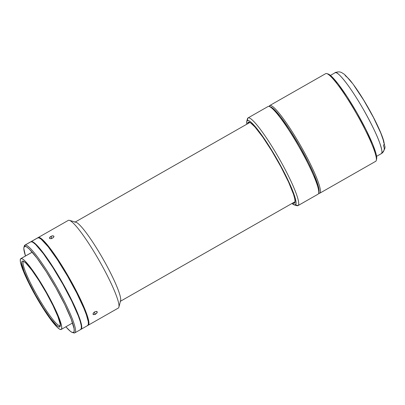 <?xml version="1.0" encoding="UTF-8"?>
<svg xmlns="http://www.w3.org/2000/svg" width="405" height="405" viewBox="0 0 405 405"><rect width="100%" height="100%" fill="white"/><g stroke="black" fill="none" stroke-linecap="round" stroke-linejoin="round"><path stroke-width="0.61" d="M383.965 144.398L383.459 145.719A5.822 5.766 -125.5 0 1 381.343 153.627L381.267 153.677A46.585 6.404 -119.7 0 0 381.343 153.627L376.584 156.34L381.343 153.627A46.585 6.404 -119.7 0 0 363.594 109.75A46.585 6.404 -119.7 0 0 335.122 72.738L330.44 75.406M376.584 156.345L381.834 153.313C384.558 150.012 385.525 147.592 384.75 146.048L383.692 140.824C382.634 137.249 380.933 132.911 378.599 127.813C375.658 121.399 372.139 114.595 368.034 107.396C361.498 96.01 355.463 86.903 349.93 80.079L344.371 74.307L341.562 72.546C341.253 72.51 339.218 70.956 335.122 72.738L335.046 72.784C335.644 70.065 346.224 79.598 363.432 109.466C371.633 124.092 377.106 135.371 379.855 143.299C382.067 150.073 382.563 153.515 381.343 153.627A5.822 5.766 54.5 0 0 381.88 153.282M383.92 143.243L383.231 139.998L380.766 133.042L373.471 117.485L363.746 100.237L353.899 85.379M352.122 83.025L347.5 77.613L345.151 75.553M269.649 105.604L269.401 106.525L269.649 105.604A50.468 6.936 60.3 0 1 269.73 105.548A50.468 6.936 60.3 0 1 300.576 145.648A50.468 6.936 60.3 0 1 319.803 193.18A50.468 6.936 -119.7 0 0 300.399 145.339A50.468 6.936 -119.7 0 0 269.649 105.604A50.468 6.936 -119.7 0 0 269.138 106.449A50.468 6.936 60.3 0 1 269.649 105.604M325.6 73.7A50.468 6.936 60.3 0 1 326.759 73.594A50.468 6.936 60.3 0 1 356.704 114.053A50.468 6.936 60.3 0 1 376.27 160.431A50.468 6.936 60.3 0 1 375.759 161.281L319.803 193.18L318.75 192.886L319.803 193.18L375.759 161.281A50.468 6.936 -119.7 0 0 356.527 113.744A50.468 6.936 -119.7 0 0 325.681 73.649L269.73 105.548M267.978 106.555A50.468 6.936 60.3 0 1 269.138 106.449A50.468 6.936 60.3 0 1 299.082 146.909A50.468 6.936 60.3 0 1 318.644 193.286A50.468 6.936 -119.7 0 0 319.803 193.18A50.468 6.936 60.3 0 1 319.722 193.236A50.468 6.936 60.3 0 1 318.644 193.286L318.988 191.985A49.496 6.804 -119.7 0 0 299.801 146.499A49.496 6.804 -119.7 0 0 270.434 106.819A49.496 6.804 -119.7 0 0 269.846 106.738L270.854 106.971L273.294 108.667L280.432 116.691L289.615 129.762L299.452 145.891L308.443 162.633L313.794 174.039L318.203 185.87L319.044 189.813L318.912 192.218L319.044 189.813L318.203 185.87L313.794 174.039L308.443 162.633L299.452 145.891L289.615 129.762L280.432 116.691L273.294 108.667L270.854 106.971L269.846 106.738A49.496 6.804 60.3 0 1 299.801 146.499A49.496 6.804 60.3 0 1 318.755 192.527M376.27 160.431L376.609 159.13A49.496 6.804 -119.7 0 0 357.423 113.643A49.496 6.804 -119.7 0 0 328.055 73.963A49.496 6.804 -119.7 0 0 327.468 73.887L328.475 74.115L330.92 75.816L338.053 83.835L347.242 96.906L357.078 113.041L366.064 129.777L372.838 144.57L375.83 153.019L376.665 156.958L376.539 159.368M319.722 193.236L375.673 161.332A50.468 6.936 -119.7 0 0 375.759 161.281A50.468 6.936 60.3 0 1 375.587 161.377M298.009 205.613L318.052 194.187A50.468 6.936 -119.7 0 0 318.133 194.132L298.09 205.558A50.468 6.936 60.3 0 1 298.009 205.613A50.468 6.936 60.3 0 1 295.392 204.869M247.308 120.315A50.468 6.936 60.3 0 1 247.936 117.982A50.468 6.936 -119.7 0 0 247.42 118.827L246.736 121.434A48.524 6.667 60.3 0 1 247.227 120.619L247.936 117.982L246.63 122.189L246.772 124.224A48.524 6.667 60.3 0 1 246.736 121.434M318.644 193.286A50.468 6.936 60.3 0 1 318.133 194.132A50.468 6.936 60.3 0 1 317.966 194.228M294.339 204.93L296.931 205.664A50.468 6.936 -119.7 0 0 298.09 205.558L295.458 204.829A48.524 6.667 60.3 0 1 294.339 204.93A48.524 6.667 60.3 0 1 291.959 203.477L294.805 205.006L295.873 204.242L295.999 201.882L295.179 198.02L293.443 192.8L289.276 182.878L281.394 167.113L271.988 150.685L260.258 132.997L256.162 127.702L251.151 122.33L248.756 120.665L247.227 120.619A48.524 6.667 60.3 0 1 276.797 158.826A48.524 6.667 60.3 0 1 295.458 204.829L298.09 205.558A50.468 6.936 -119.7 0 0 278.686 157.717A50.468 6.936 -119.7 0 0 247.936 117.982A50.468 6.936 60.3 0 1 248.017 117.931A50.468 6.936 60.3 0 1 278.863 158.026A50.468 6.936 60.3 0 1 298.09 205.558L318.133 194.132A50.468 6.936 -119.7 0 0 298.905 146.6A50.468 6.936 -119.7 0 0 268.059 106.5L248.017 117.931M249.976 122.502A45.613 6.267 -119.7 0 0 249.51 122.669L248.194 122.3A46.585 6.404 60.3 0 1 249.262 122.204A46.585 6.404 60.3 0 1 276.904 159.55A46.585 6.404 60.3 0 1 294.962 202.363A46.585 6.404 60.3 0 1 294.491 203.143L294.845 201.827A45.613 6.267 -119.7 0 0 295.068 201.594M294.688 201.913A45.613 6.267 -119.7 0 0 294.845 201.827L294.491 203.143A46.585 6.404 60.3 0 1 292.805 202.991L294.491 203.143L295.068 201.639L294.734 198.637L293.498 194.253L288.557 182.068L280.994 166.941L271.963 151.166L262.835 137.153L255.003 127.033L250.71 122.958L248.817 122.128L248.194 122.3L249.505 122.664M247.622 123.743A46.585 6.404 60.3 0 1 248.194 122.3L247.617 123.808M30.77 241.866L31.357 241.517A50.468 6.936 60.3 0 1 62.648 283.044A50.468 6.936 60.3 0 1 81.046 329.311L87.723 325.504A50.468 6.936 -119.7 0 0 69.331 279.237A50.468 6.936 -119.7 0 0 38.035 237.705A50.468 6.936 -119.7 0 0 37.731 237.816L31.053 241.628A50.468 6.936 60.3 0 1 31.357 241.517L38.035 237.705L31.357 241.517L33.23 242.084L35.979 244.321L43.659 253.393L53.222 267.346L63.22 284.057L72.12 300.986L78.58 315.551L80.565 321.231L81.602 325.539L81.663 328.303L80.742 329.422M21.07 258.537L32.223 252.178L21.07 258.537L22.584 258.998L24.806 260.805L31.008 268.13L38.733 279.399L46.808 292.901L53.997 306.57L59.211 318.335L61.656 326.405L61.707 328.637L60.958 329.543A40.763 5.604 60.3 0 1 35.686 295.999A40.763 5.604 60.3 0 1 20.827 258.628A40.763 5.604 60.3 0 1 21.07 258.537A40.763 5.604 60.3 0 1 46.347 292.081A40.763 5.604 60.3 0 1 61.206 329.452A40.763 5.604 60.3 0 1 60.958 329.543L59.444 329.083L57.227 327.275L51.025 319.95L43.3 308.681L35.225 295.179L28.031 281.51L22.817 269.745L20.377 261.676L20.326 259.443L21.07 258.537M59.894 325.686A36.88 5.068 -119.7 0 0 60.299 325.453A36.88 5.068 60.3 0 1 60.117 325.605A36.88 5.068 60.3 0 1 59.894 325.686L60.299 325.453L59.894 325.686A36.88 5.068 60.3 0 1 37.027 295.336A36.88 5.068 60.3 0 1 23.586 261.524A36.88 5.068 60.3 0 1 23.804 261.443L22.498 261.073A37.852 5.204 60.3 0 1 23.075 261.119A37.852 5.204 60.3 0 1 45.537 291.463A37.852 5.204 60.3 0 1 60.208 326.248A37.852 5.204 60.3 0 1 59.535 327.007L59.894 325.686L59.535 327.007A37.852 5.204 60.3 0 1 35.64 295.098A37.852 5.204 60.3 0 1 22.498 261.073L23.804 261.443A36.88 5.068 -119.7 0 0 36.612 294.602A36.88 5.068 -119.7 0 0 59.894 325.686M22.498 261.073L21.804 261.913L21.85 263.989L24.118 271.477L28.963 282.401L35.64 295.098L43.133 307.633L50.306 318.097L56.067 324.901L58.128 326.577L59.535 327.007L60.229 326.167L60.183 324.091L57.915 316.604L53.07 305.679L46.393 292.982L38.895 280.447L31.722 269.983L25.966 263.179L23.9 261.503L22.498 261.073M87.419 325.615L88.346 324.496L88.285 321.727L86.366 314.741L83.936 308.453L76.758 293.068L67.443 275.947L57.414 259.696L48.19 246.787L41.183 239.188L38.86 237.781L37.452 238.059M80.408 329.614L81.329 328.495L81.268 325.726L80.23 321.423L78.246 315.743L71.786 301.178L62.886 284.249L52.888 267.533L43.325 253.581L35.645 244.514L32.896 242.276L31.023 241.704A50.468 6.936 -119.7 0 0 30.719 241.82L24.872 245.152A50.468 6.936 60.3 0 1 25.176 245.04L30.436 242.058M72.49 332.52A49.496 6.804 60.3 0 1 65.868 326.789L70.166 331.123L71.412 332.019L73.249 332.576A49.496 6.804 60.3 0 0 56.067 288.087A49.496 6.804 60.3 0 0 24.816 246.361L25.176 245.04L24.816 246.361L23.91 247.46L23.819 248.619L25.49 255.97A49.496 6.804 60.3 0 1 23.936 247.354A49.496 6.804 60.3 0 1 24.816 246.361L26.654 246.918L29.352 249.11L36.88 258.005L46.261 271.694L56.067 288.087L64.8 304.687L71.128 318.973L74.1 328.769L74.155 331.477L73.249 332.576L74.56 332.945L73.249 332.576A49.496 6.804 60.3 0 1 72.49 332.52L73.786 332.89A50.468 6.936 -119.7 0 0 74.56 332.945A50.468 6.936 60.3 0 1 73.077 332.596M24.168 246.807A50.468 6.936 60.3 0 1 24.872 245.152M74.864 332.834L80.711 329.503A50.468 6.936 -119.7 0 0 62.314 283.237A50.468 6.936 -119.7 0 0 31.023 241.704L25.176 245.04A50.468 6.936 60.3 0 1 56.467 286.568A50.468 6.936 60.3 0 1 74.864 332.834A50.468 6.936 60.3 0 1 74.56 332.945A50.468 6.936 -119.7 0 0 57.039 287.58A50.468 6.936 -119.7 0 0 25.176 245.04A50.468 6.936 -119.7 0 0 24.28 246.053L23.936 247.354M81.663 327.179L81.425 327.311L81.663 327.179A50.271 6.91 -119.7 0 0 63.19 284.062A50.271 6.91 -119.7 0 0 34.364 242.99L34.005 243.061M88.224 325.215L118.29 308.078A50.468 6.936 -119.7 0 0 118.371 308.023L88.31 325.164A50.468 6.936 60.3 0 1 88.224 325.215A50.468 6.936 60.3 0 1 87.956 325.321M68.217 220.447A50.468 6.936 60.3 0 1 69.376 220.34A50.468 6.936 60.3 0 1 99.321 260.8A50.468 6.936 60.3 0 1 118.883 307.177A50.468 6.936 60.3 0 1 118.371 308.023A50.468 6.936 -119.7 0 0 99.144 260.491A50.468 6.936 -119.7 0 0 68.298 220.391L38.232 237.532A50.468 6.936 60.3 0 0 38.151 237.583L38.004 237.715A50.468 6.936 60.3 0 1 38.151 237.583L39.741 237.634L43.786 240.843L51.703 250.462L61.378 264.784L71.336 281.632L80.053 298.445L86.214 312.655L88.022 318.082L88.877 322.102L88.746 324.557L87.632 325.352M95.474 314.26L94.102 312.26L95.474 314.26L93.342 314.644L93.059 313.708L93.383 313.04L94.74 311.82L96.916 311.506L97.2 312.442L96.856 313.08L95.059 314.472L93.342 314.644L93.185 313.384L94.74 311.82L96.658 311.399L97.22 311.891L97.2 312.442L95.474 314.26M53.288 237.639L50.828 238.727L49.607 238.429L49.45 238.003L50.139 236.915L52.589 235.791L53.784 236.044L53.951 236.48L53.288 237.639L51.248 238.661L49.607 238.429L49.638 237.477L50.878 236.398L51.865 238.489L50.878 236.398L52.174 235.872L53.784 236.044L53.905 236.753L53.288 237.639M38.232 237.532A50.468 6.936 60.3 0 1 69.078 277.633A50.468 6.936 60.3 0 1 88.31 325.164L118.371 308.023A50.468 6.936 60.3 0 1 118.204 308.119M294.845 201.827L120.442 301.259L294.845 201.827M74.803 222.274A45.613 6.267 60.3 0 1 74.879 222.229A45.613 6.267 60.3 0 1 102.759 258.471A45.613 6.267 60.3 0 1 120.138 301.431M118.883 307.177L120.599 300.667A45.613 6.267 -119.7 0 0 102.916 258.749A45.613 6.267 -119.7 0 0 75.851 222.178L69.376 220.34M93.342 314.644L93.049 314.275M96.916 311.506L97.22 311.891M49.607 238.429L49.45 238.003M53.784 236.044L53.951 236.48M326.759 73.594L328.055 73.963M269.138 106.449L270.434 106.819M32.197 252.148L20.832 258.628M72.576 322.967L61.206 329.452M294.84 201.832L120.442 301.264M249.88 122.452L75.259 222.011"/></g></svg>
